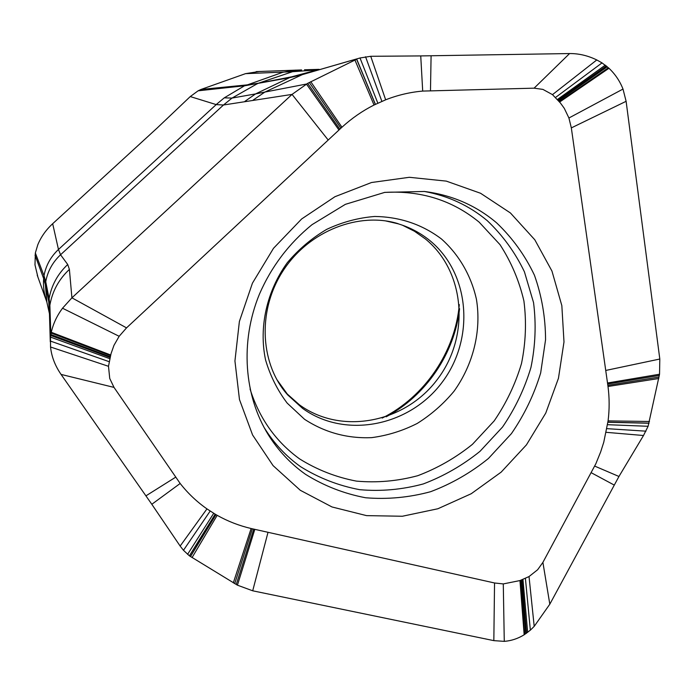 <?xml version="1.0" encoding="UTF-8"?>
<svg xmlns="http://www.w3.org/2000/svg" width="695" height="695" viewBox="0 0 695 695"><rect width="100%" height="100%" fill="white"/><g stroke="black" fill="none" stroke-linecap="round" stroke-linejoin="round"><path stroke-width="1.04" d="M37.895 277.053L34.985 264.873L35.349 252.98L44.002 275.724L43.646 278.513C43.073 286.097 43.967 293.472 46.348 300.64L46.834 302.012M35.349 252.98L37.773 244.822C40.996 236.952 45.966 229.906 52.672 223.712L58.467 249.462C50.726 256.75 45.905 265.507 44.002 275.724L45.722 281.701L45.34 284.498L46.895 302.316M190.265 96.57L198.101 90.819L244.536 85.78L224.259 97.847L216.18 104.589L190.265 96.57L157.252 127.932L52.672 223.712M198.101 90.819L200.959 89.464L246.091 84.999L244.961 85.737L289.563 77.666L255.552 93.921L264.882 92.061L302.29 74.643L360.01 57.98L302.785 74.504M200.959 89.464L245.526 73.653L259.678 71.429M295.488 70.117L282.83 72.28L244.961 85.737M246.091 84.999L258.453 83.218L256.915 83.939M215.181 514.17L206.962 508.888C196.824 501.79 187.902 493.32 180.17 483.477L114.015 387.402L109.74 378.471L108.489 366.3L111.052 353.59L113.971 345.337L119.158 336.293L126.533 327.875L341.949 127.228C351.861 118.211 362.555 110.809 374.032 105.023L385.656 99.811C397.74 95.085 410.085 92.174 422.699 91.08L534.099 88.169L542.899 89.394L552.49 94.633L560.448 103.042L564.279 108.324L568.918 117.994L571.333 127.897L608.003 386.481C609.489 397.922 609.515 409.398 608.082 420.892L603.773 442.194L600.662 451.915L595.832 463.791L542.899 562.385L549.815 604.19L534.203 626.36L530.355 630.157L524.169 634.778C517.888 638.635 511.259 640.825 504.275 641.363L493.832 640.634L494.545 582.983L251.13 528.521C239.063 525.681 227.743 521.285 217.179 515.325L215.181 514.17L189.396 555.826L237.429 585.173L252.702 590.802L493.832 640.634M542.899 562.385L537.643 569.735L529.025 576.563L519.956 580.56L524.169 634.778M519.956 580.56L503.284 583.922L494.545 582.983M206.962 508.888L180.153 546.061L183.471 550.292L189.396 555.826M180.17 483.477L151.814 504.283L180.153 546.061M114.015 387.402L61.056 374.405L151.814 504.283M49.501 308.189L48.737 301.621L49.119 298.72L49.858 305.244C52.342 291.248 58.858 279.294 69.396 269.399L71.915 297.825L62.524 308.224C56.947 315.73 53.194 323.748 51.282 332.288L50.492 337.101L49.858 305.244L49.501 308.241L49.866 305.322L50.839 334.521L110.314 356.761M44.046 275.759L43.646 278.513L45.34 284.498L45.74 281.718L49.093 298.659L48.711 301.552L49.119 298.72M48.719 301.552L45.366 284.55L45.748 281.77M45.722 281.701C47.686 271.215 52.629 262.241 60.552 254.77L223.469 105.014L216.188 104.598L58.476 249.479L60.552 254.77L67.719 264.5L69.396 269.399M67.719 264.5C57.676 273.986 51.465 285.367 49.093 298.659L49.102 298.702M110.635 355.301L51.204 332.679M110.705 354.997L51.282 332.288M126.533 327.875L71.915 297.825L292.048 94.398L223.469 105.006L232.034 98.064L258.054 83.296M44.028 275.715L43.629 278.469M328.196 140.034L292.048 94.398L307.659 83.365L356.622 59.24L375.326 104.38M291.136 76.928L258.453 83.218L292.526 71.707L316.99 69.96M289.989 77.579L302.29 74.643L350.671 60.647M315.183 70.482L291.579 76.85L303.984 73.913M385.656 99.811L370.739 56.295L360.01 57.98L377.845 103.173M307.642 72.688L313.671 70.916M534.099 88.169L569.596 53.55C578.831 53.48 587.901 55.617 596.797 59.961L602.035 62.898L608.968 68.266C615.188 74.157 619.862 81.089 622.998 89.064L626.117 101.305L571.333 127.897M557.937 100.228L606.327 65.912M605.736 370.452L659.807 359.028L659.538 374.231L648.096 426.287L643.5 435.513L618.958 476.475L594.738 466.119M300.301 490.288L273.074 465.615L252.58 434.974L239.471 399.538L234.936 360.983L239.384 321.464L252.433 283.169L273.509 248.289L301.621 218.986L334.947 196.711L371.504 182.516L409.329 177.295L446.303 181.117L480.566 193.262L510.434 212.974L534.803 239.784L551.952 271.05L561.838 305.609L563.993 341.949L558.45 378.28L545.766 413.073L526.436 444.87L501.173 472.122L471.227 493.728L437.85 508.766L402.388 516.246L366.569 515.629L331.984 506.959L300.301 490.288M286.071 392.962L299.389 404.794C341.471 435.522 405.081 422.716 437.329 379.444C470.15 336.606 465.546 271.702 425.375 238.924L414.472 231.253L402.501 225.232M61.056 374.405C55.061 365.744 51.56 356.605 50.535 346.996L50.492 337.101L109.871 358.707M422.699 91.08L420.736 55.921L370.739 56.295M569.596 53.55L420.736 55.921M559.597 102.069L608.968 68.266M659.807 359.028L626.117 101.305M606.188 432.325L643.5 435.513M549.815 604.19L618.958 476.475M215.997 514.648L190.491 556.556M35.019 255.143L43.611 278.443M256.168 71.611L301.621 69.943L292.526 71.707L245.526 73.653M521.363 579.978L525.828 633.727M520.433 580.36L524.734 634.422M520.199 580.455L524.464 634.596M503.284 583.922L504.275 641.363M268.009 532.309L252.702 590.802M213.721 513.292L187.581 554.349M210.177 511.06L183.471 550.292M49.441 313.636L48.737 301.621M49.475 314.209L49.51 308.233M110.566 355.614L51.126 333.053M119.158 336.293L62.524 308.224M244.927 101.34L255.552 93.921L232.034 98.064L224.259 97.847M253.232 100.028L264.882 92.061L306.426 84.043L338.952 130.008M339.812 129.209L307.659 83.365M375.413 104.337L356.735 59.188M381.876 101.366L365.544 56.747M319.101 69.352L304.462 69.795M552.49 94.633L596.805 59.935M555.479 97.508L602.035 62.889M557.329 99.559L605.302 65.139M558.076 100.384L606.553 66.112M607.517 382.997L659.538 374.231M607.656 383.996L659.329 375.456M607.917 422.186L649.078 423.125M607.899 422.273L649.052 423.238M607.56 424.697L648.096 426.287M606.9 428.659L645.968 431.169M522.953 579.326L527.661 632.407M521.971 579.734L526.532 633.241M424.028 191.429L424.358 191.464C451.863 194.991 475.849 205.373 496.326 222.609L496.743 222.973C512.502 238.02 525.064 255.439 534.438 275.211C541.779 295.914 545.488 317.433 545.558 339.786L540.667 372.937C534.099 394.621 524.351 414.846 511.424 433.619L488.42 458.492C470.793 472.756 451.515 483.824 430.596 491.704C409.12 497.524 387.471 499.54 365.639 497.759C344.155 493.719 324.122 485.909 305.531 474.329L305.079 473.999C290.458 463.6 278.243 450.595 268.435 434.983L266.194 431.239M424.48 191.481C448.31 195.886 469.247 205.624 487.282 220.68C502.763 235.414 515.134 252.45 524.421 271.806L533.543 302.586C536.288 324.165 535.419 345.797 530.945 367.464C524.586 388.731 515.125 408.582 502.555 427.017L480.002 451.333C462.705 465.268 443.818 476.136 423.351 483.92C402.301 489.628 381.077 491.547 359.689 489.68C338.613 485.709 318.953 478.073 300.7 466.753C286.149 456.407 274.021 443.436 264.335 427.842M384.439 192.419C420.822 190.326 452.402 200.238 479.168 222.165L499.974 244.614C511.199 261.911 519.174 280.711 523.917 301.022C526.593 321.811 525.785 342.652 521.493 363.546C515.386 384.048 506.281 403.178 494.162 420.935L472.418 444.357C455.738 457.77 437.52 468.222 417.782 475.693C397.488 481.149 377.029 482.955 356.413 481.114C336.111 477.248 317.172 469.846 299.606 458.909C275.854 441.716 259.331 418.407 250.044 388.991M441.429 238.958C422.117 224.389 399.912 216.892 374.796 216.458C358.272 217.787 342.244 222.087 326.719 229.35C311.838 238.133 298.72 249.218 287.365 262.606C266.784 291.04 258.644 327.171 265.56 359.914C270.251 375.856 277.461 390.251 287.183 403.117L304.532 419.285C324.817 432.507 347.153 438.623 371.556 437.65C387.463 435.574 402.7 430.831 417.252 423.429C431.143 414.724 443.375 404.03 453.957 391.337C473.208 364.528 481.644 330.855 476.405 299.128C471.114 275.689 459.091 254.709 441.429 238.958M398.174 223.807C409.954 227.378 420.536 232.981 429.927 240.626C470.402 273.865 474.98 339.23 441.898 382.624C409.199 426.313 345.154 439.275 302.551 408.356L288.286 395.429L276.836 379.557M386.142 416.818C426.026 395.568 454.539 353.555 459.586 308.702M385.864 220.967L398.166 223.807M108.489 366.3L50.518 346.996M110.149 357.473L50.692 335.468M109.202 361.695L50.283 341.028M175.592 477.23L145.924 495.856M340.941 128.158L309.301 82.488M341.949 127.228L310.761 81.697M374.032 105.023L354.919 59.996M430.483 90.654L431.091 55.756M558.537 100.888L607.291 66.746M559.24 101.661L608.403 67.745M559.414 101.861L608.672 67.997M568.918 117.994L622.998 89.064M607.847 385.317L659.034 377.081M608.003 386.481L658.773 378.514M608.082 420.892L649.486 421.491M529.025 576.563L534.203 626.369M525.403 578.318L530.355 630.157M591.349 472.782L614.293 485.101M254.813 529.355L237.429 585.173M253.762 529.121L236.248 584.512M252.363 528.808L234.693 583.644M251.13 528.521L233.311 582.862M217.179 515.325L192.055 557.59M215.919 514.604L190.387 556.486M46.365 300.674L37.209 275.133M49.449 313.732L49.397 311.69M49.449 313.688L46.209 299.232M46.348 300.64L46.2 299.31M359.419 58.163L350.697 60.639M313.358 71.003L307.564 72.714M268.435 434.983C244.119 395.959 239.801 341.957 259.426 294.176C271.389 266.654 288.92 243.485 312.012 224.676L345.372 204.339L384.752 192.376L424.358 191.464M266.081 431.048L268.27 434.705M382.207 418.077C424.741 396.828 455.234 351.913 459.308 304.592M288.234 395.455C261.103 366.248 256.177 312.733 282.7 271.371C309.162 229.976 360.045 211.714 398.2 223.712M49.397 311.612L50.283 341.827"/></g></svg>
